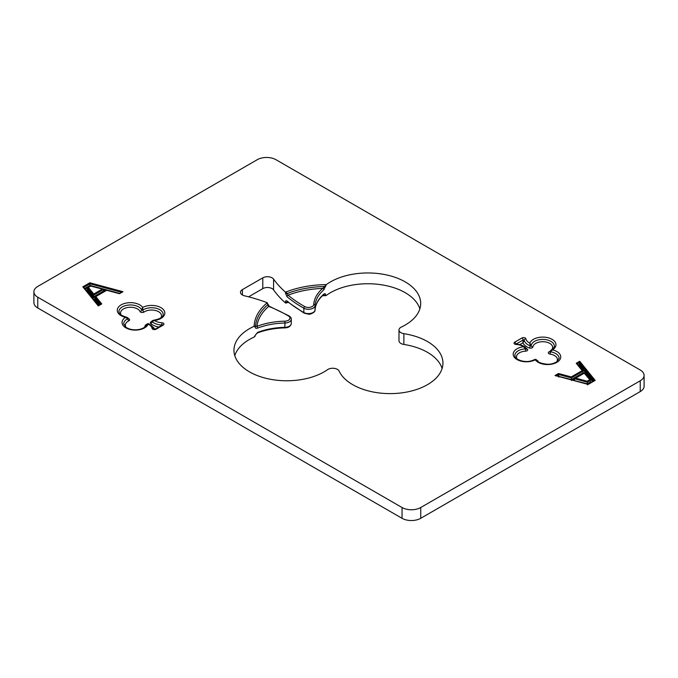<?xml version="1.0" encoding="UTF-8"?>
<svg xmlns="http://www.w3.org/2000/svg" width="678" height="678" viewBox="0 0 678 678"><rect width="100%" height="100%" fill="white"/><g stroke="black" fill="none" stroke-linecap="round" stroke-linejoin="round"><path stroke-width="1.02" d="M644.1 375.4A13.213 7.628 180 0 0 640.227 370.01L275.954 159.694A13.213 7.628 180 0 0 257.267 159.694L37.773 286.421A13.213 7.628 0 0 0 33.9 291.811A13.213 7.628 0 0 0 37.773 297.21L402.046 507.525A13.213 7.628 0 0 0 420.733 507.525L640.227 380.79A13.213 7.628 180 0 0 644.1 375.4L644.1 386.189A13.213 7.628 0 0 1 640.227 391.579L640.227 380.79M33.9 291.811L33.9 302.6A13.213 7.628 0 0 0 37.773 307.99L402.046 518.306A13.213 7.628 0 0 0 420.733 518.306L640.227 391.579M419.86 308.863A52.842 30.502 0 0 0 380.621 284.65A52.842 30.502 0 0 0 326.304 295.405L325.66 295.659L326.304 295.405M287.608 301.507L286.997 301.007C286.091 300.362 285.599 300.651 285.514 301.888A1.322 0.763 0 0 0 287.353 302.1L285.523 302.973A1.322 0.763 0 0 0 285.523 302.973A132.091 76.267 0 0 1 273.573 289.879A6.602 3.814 0 0 0 262.793 288.625L248.589 296.828M255.521 334.924A71.86 41.485 0 0 0 255.521 335.034L254.157 337.059A52.842 30.502 0 0 0 234.791 355.662M442.107 368.501A52.842 30.502 0 0 0 403.876 344.449A6.602 3.814 0 0 1 398.995 340.763L398.995 329.983A6.602 3.814 180 0 1 401.401 327.033A52.842 30.502 180 0 0 420.691 303.464A52.842 30.502 180 0 0 385.121 274.632A52.842 30.502 180 0 0 326.304 284.624L323.77 289.887A1.322 0.898 48.8 0 0 322.669 288.387L325.66 285.345M579.715 361.264L595.165 380.392L588.157 384.434L555.036 375.519L558.511 373.51L571.249 376.934L582.182 370.629L576.241 363.272L579.715 361.264L579.317 365.273L592.564 381.663M595.165 380.392L594.369 380.85L595.165 380.392M555.036 375.519L556.163 375.943L555.036 375.519M558.511 373.51L558.791 377.121M571.249 376.934L571.529 380.553M556.477 375.756L558.655 374.502L571.393 377.934L582.97 371.247L582.182 370.629L583.766 373.485L582.97 372.866L571.393 379.553L558.392 376.273M576.241 363.272L577.029 363.891L576.241 363.272M519.729 344.67L522.95 342.805A14.857 8.577 180 0 0 529.306 347.958A1.653 0.729 -69.5 0 0 530.204 345.814L531.221 345.526L529.832 343.11L530.204 345.814A13.213 7.628 180 0 1 524.255 340.237L522.95 342.805L523.128 340.009L524.255 340.237A1.653 1.339 169.3 0 1 525.891 338.788A2.314 1.331 180 0 0 524.365 337.669A2.314 1.331 180 0 0 521.958 337.983A1.653 0.949 60 0 1 523.128 340.009L516.009 344.119M525.891 338.788A11.56 6.67 180 0 0 529.832 343.11A13.213 7.628 180 0 1 548.79 337.949A13.213 7.628 180 0 1 552.502 349.865L550.943 350.212L550.214 351.17L550.477 351.823A11.56 6.67 180 0 1 559.087 358.281L556.909 361.679C554.011 363.476 550.875 364.332 547.502 364.256C540.688 363.535 536.951 361.976 536.281 359.586L535.23 359.281C528.806 362.408 525.365 361.569 521.552 360.908C513.797 358.145 515.568 356.882 514.831 355.518A11.56 6.67 180 0 1 525.433 348.865L525.933 348.28L525.416 347.365C523.102 345.5 520.034 344.424 516.204 344.144L516.102 344.441A11.56 6.67 180 0 1 523.594 346.712L525.433 348.865L525.933 348.28M536.349 359.976L535.289 359.806A13.213 7.628 180 0 0 556.867 362.323A13.213 7.628 180 0 0 552.502 349.865L550.477 351.823L550.214 351.17M525.992 348.628A1.653 1.136 131.7 0 0 526.221 348.992L525.416 347.365L523.594 346.712A13.213 7.628 180 0 0 514.653 357.662A13.213 7.628 180 0 0 535.289 359.806L535.205 359.832M325.66 294.811C325.389 293.549 324.754 293.345 323.77 294.201L323.533 294.777L325.66 295.659L325.66 294.811A1.322 0.763 0 0 1 324.652 295.116A71.86 41.485 180 0 0 323.101 295.159M267.802 304.252A1.322 0.763 180 0 1 267.835 304.439A1.322 0.763 180 0 1 267.615 304.863A71.86 41.485 0 0 0 255.521 326.406L254.157 326.279A52.842 30.502 0 0 0 233.961 350.263A52.842 30.502 0 0 0 268.971 378.985A52.842 30.502 0 0 0 327.61 369.637A6.602 3.814 0 0 1 334.11 368.332A6.602 3.814 0 0 1 339.093 371.061A52.842 30.502 0 0 0 397.054 393.35A52.842 30.502 0 0 0 442.937 363.111A52.842 30.502 0 0 0 403.876 333.661A6.602 3.814 180 0 1 398.995 329.983M254.996 326.982C255.326 328.279 256.216 328.635 257.674 328.05L256.945 326.33L255.521 326.406A1.322 0.763 180 0 1 254.996 326.982L254.996 326.143M254.996 336.449L254.996 335.61L257.674 332.364A1.322 0.593 -110.9 0 1 257.411 332.957C265.742 329.813 274.904 328.127 284.887 327.889L284.913 323.016A52.842 30.502 0 0 0 257.674 328.05M267.835 303.888L269.2 306.219L289.142 315.948A1.322 0.771 120.7 0 0 288.464 315.999A130.778 75.504 0 0 0 268.708 306.371L267.615 304.863L267.259 302.735A1.322 0.763 180 0 1 267.259 302.735A132.091 76.267 0 0 0 244.58 295.837A6.602 3.814 180 0 1 240.478 292.303A6.602 3.814 180 0 1 242.41 289.608L242.41 294.998M326.304 284.624A73.173 42.248 180 0 0 285.523 292.193A1.322 0.763 0 0 0 285.523 292.193L285.514 293.26A1.322 0.763 0 0 0 287.353 293.472L285.523 292.193A132.091 76.267 180 0 1 273.573 279.099A6.602 3.814 0 0 0 262.793 277.844L242.41 289.608M285.514 293.26L286.997 296.693A1.322 0.89 -50 0 1 288.091 295.184A70.537 40.722 180 0 1 322.669 288.387A54.155 31.264 180 0 0 313.728 304.507A1.322 1.076 3.5 0 1 315.05 305.617L315.05 309.931A52.842 30.502 180 0 1 323.77 294.201M100.971 304.397L101.759 303.939L95.818 296.583L106.751 290.277L119.489 293.71L122.964 291.701L121.837 292.354L122.964 291.701L89.843 282.777L82.835 286.828L98.285 305.947L100.971 304.397M100.844 304.244L95.03 297.049L95.818 296.583L95.03 297.049L95.03 298.659L94.234 299.125L95.03 298.659L99.954 304.761M83.631 287.447L82.835 286.828L83.631 287.447M121.565 292.286L89.979 283.777L89.843 282.777M153.618 329.161A1.653 1.339 -10.7 0 0 152.109 328.432A11.56 6.67 0 0 0 148.168 324.101L147.796 324.101M160.72 317.982A9.907 5.721 0 0 0 156.813 310.88A9.907 5.721 0 0 0 144.05 312.041A1.653 1.025 55.8 0 1 142.795 310.083A11.56 6.67 0 0 1 155.593 308.134A11.56 6.67 0 0 1 163.169 314.397C163.347 317.05 160.059 319.024 153.304 320.304L154.406 320.499A13.213 7.628 0 0 0 163.347 309.549A13.213 7.628 0 0 0 142.711 307.414A13.213 7.628 0 0 0 121.133 304.888A13.213 7.628 0 0 0 125.498 317.346L127.786 318.745A11.56 6.67 0 0 0 123.701 323.83L125.896 327.245C128.557 328.974 131.676 329.822 135.269 329.813C138.795 329.839 141.922 328.983 144.643 327.237L146.787 324.237L148.168 324.101A13.213 7.628 0 0 1 129.21 329.262A13.213 7.628 0 0 1 125.498 317.346L126.684 317.262C116.752 314.024 120.099 313.024 118.913 311.634A11.56 6.67 0 0 1 128.989 305.015A11.56 6.67 0 0 1 141.651 309.931L142.711 307.414L142.795 310.083L141.651 309.931A1.653 1.305 155.5 0 1 140.049 311.524A9.907 5.721 0 0 0 127.261 307.566A9.907 5.721 0 0 0 121.354 315.219M152.109 328.432A2.314 1.331 0 0 0 153.635 329.542A2.314 1.331 0 0 0 156.042 329.228A1.653 0.949 -120 0 0 155.211 329.144L153.728 329.474C153.22 326.966 151.296 324.991 147.965 323.542L146.787 324.237M154.406 320.499L152.067 321.635A13.213 7.628 0 0 0 161.72 325.067L161.898 322.77A11.56 6.67 0 0 1 154.406 320.499M257.411 332.957L255.53 334.898M286.269 303.024L285.523 302.973L285.514 301.888M289.142 315.948C290.752 317.16 291.464 318.245 291.277 319.202A6.602 3.814 180 0 1 284.913 323.016L284.862 321.177A54.155 31.264 0 0 0 256.945 326.33A70.537 40.722 0 0 1 268.708 306.371L269.454 306.82M325.66 286.184L324.652 286.489A71.86 41.485 180 0 0 287.353 293.472L288.091 295.184A130.778 75.504 180 0 0 304.769 306.592A1.322 0.754 -60.7 0 0 303.846 308.21A132.091 76.267 180 0 1 286.997 296.693M287.692 301.964A71.86 41.485 180 0 0 287.353 302.1L288.091 301.651M83.716 287.396L89.979 283.777L89.979 285.396L84.606 288.506M161.661 325.423L162.101 325.169M90.123 286.396L89.979 285.396L119.659 293.388M574.495 380.612L574.58 378.79L587.317 382.223L587.317 383.841L574.317 380.561M587.453 384.841L587.317 383.841L590.402 382.061L591.191 382.68L589.606 379.824L587.173 381.222L575.707 378.138L574.58 378.79L584.461 373.086M104.556 291.54L103.42 291.116L104.556 291.54M93.344 298.015L93.539 296.82L103.42 291.116L103.42 289.498L102.293 289.074L103.42 289.498L93.539 295.21L93.539 296.82L87.598 289.472L86.809 289.93L93.344 298.015L95.03 297.049M87.598 289.472L86.809 289.93L87.598 289.472L87.598 287.853L85.199 289.235M584.258 373.205L590.402 380.443L587.317 382.223L587.173 381.222M90.827 285.989L88.394 287.396L93.742 294.015L102.293 289.074L90.683 286.074M93.742 294.015L93.539 295.21L87.598 287.853L88.394 287.396L87.598 287.853M37.773 307.99L37.773 297.21M402.046 518.306L402.046 507.525M420.733 518.306L420.733 507.525M577.114 363.849L579.52 362.459L594.25 380.697M529.306 347.958A2.314 1.331 0 0 0 532.866 346.95A1.653 1.348 8.2 0 1 531.221 345.526A11.56 6.67 180 0 1 543.214 339.407A11.56 6.67 180 0 1 554.299 346.077C554.994 346.526 553.875 347.907 550.943 350.212L549.875 351.924M516.102 344.441A2.314 1.331 180 0 1 514.17 343.56A2.314 1.331 180 0 1 514.712 342.17A1.653 0.949 60 0 1 515.882 344.093M521.958 337.983L514.712 342.17M286.997 301.007A132.091 76.267 180 0 0 303.846 312.524L303.846 308.21A6.602 3.814 0 0 0 310.914 309.015A6.602 3.814 0 0 0 315.05 305.617A52.842 30.502 180 0 1 323.77 289.887M403.876 333.661L403.876 344.449M291.277 319.202L291.277 323.516A6.602 3.814 180 0 1 284.913 327.33A52.842 30.502 0 0 0 257.674 332.364M267.259 302.735A73.173 42.248 0 0 0 254.157 326.279M262.793 277.844L262.793 288.625M273.573 289.879L273.573 279.099M161.898 322.77A2.314 1.331 0 0 1 163.83 323.66A2.314 1.331 0 0 1 163.288 325.042A1.653 0.949 -120 0 0 162.457 324.965L155.211 329.144M163.288 325.042L156.042 329.228M593.352 381.206L579.52 364.078L578.003 364.95M532.866 346.95A9.907 5.721 180 0 1 545.12 341.873A9.907 5.721 180 0 1 551.858 349.662M549.994 351.323A9.907 5.721 180 0 1 549.146 351.789A1.653 0.873 -116.1 0 0 549.816 351.941M549.146 351.789A2.314 1.331 0 0 0 548.383 353.102A2.314 1.331 0 0 0 550.053 354.094A9.907 5.721 180 0 1 556.646 361.866M538.408 361.866A9.907 5.721 180 0 1 537.951 361.086A1.653 1.305 -24.5 0 1 537.425 361.094M550.053 354.094L550.477 351.823M517.28 359.103A9.907 5.721 180 0 1 525.569 351.162L525.433 348.865M525.959 348.077A14.857 8.577 180 0 1 527.323 349.111A1.653 1.136 131.7 0 1 526.221 348.992M315.033 310.109A1.322 1.076 -176.5 0 0 315.05 309.931A6.602 3.814 0 0 1 310.914 313.329A6.602 3.814 0 0 1 303.846 312.524A1.322 0.754 119.3 0 0 304.125 313.134L308.465 314.16C309.863 314.821 315.719 312.151 315.05 309.982C315.389 304.591 318.211 299.523 323.533 294.777M255.521 335.034L254.996 335.61M154.796 329.279A14.857 8.577 0 0 0 152.296 326.542M127.523 318.084L127.786 318.745L127.523 318.084M126.142 327.423A9.907 5.721 0 0 1 128.854 320.821A1.653 0.873 63.9 0 1 127.786 318.745M144.38 327.423A9.907 5.721 0 0 0 145.134 325.652A1.653 1.348 -171.8 0 0 146.541 325.076M151.957 321.499A2.314 1.331 0 0 0 150.677 323.499A1.653 1.136 -48.3 0 0 152.067 321.635L152.567 321.05M150.677 323.499A14.857 8.577 0 0 0 158.847 327.05M572.402 380.044L574.58 378.79M583.648 373.332L582.97 372.502M578.597 365.688L579.317 365.273M525.569 351.162A2.314 1.331 0 0 0 527.323 349.111M537.951 361.086A2.314 1.331 0 0 0 536.645 360.204M313.728 304.507A5.28 3.051 180 0 1 310.422 307.227A5.28 3.051 180 0 1 304.769 306.592M284.862 321.177A5.28 3.051 0 0 0 289.574 319.262A5.28 3.051 0 0 0 288.464 315.999M99.157 305.219L94.234 299.125L95.03 298.659M105.785 290.608L103.42 289.972M146.745 324.491A2.314 1.331 0 0 0 145.134 325.652M140.049 311.524A2.314 1.331 0 0 0 141.778 312.482A2.314 1.331 0 0 0 144.05 312.041M128.854 320.821A2.314 1.331 0 0 0 129.625 319.524A2.314 1.331 0 0 0 128.023 318.524M591.072 382.528L590.402 381.697M104.293 291.472L103.463 291.243M594.606 380.494L588.063 384.265L555.731 375.561M582.86 370.959L576.919 363.603M515.687 344.466L515.509 343.958L516.204 344.144M83.521 287.158L98.437 305.634L101.2 304.041M95.259 296.684L106.649 290.108L119.404 293.54L122.167 291.938M162.313 325.448L162.457 324.965M325.711 295.659L322.474 295.744M288.116 302.312L286.319 302.998M287.243 301.583L304.125 313.134M126.684 317.262C127.845 317.736 128.295 318.135 128.015 318.457L128.201 318.965L127.701 318.796M153.304 320.304C152.058 320.796 151.609 321.169 151.957 321.431L151.779 321.931L152.508 321.745M291.277 323.516C290.726 326.279 288.599 327.737 284.887 327.889M574.961 378.341L584.394 372.9M584.428 372.9L590.284 380.155M102.929 289.108L90.742 285.828L87.835 287.489"/></g></svg>
